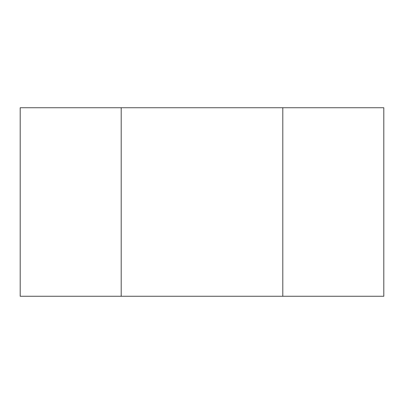 <?xml version="1.0" encoding="UTF-8"?>
<svg xmlns="http://www.w3.org/2000/svg" width="404" height="404" viewBox="0 0 404 404"><rect width="100%" height="100%" fill="white"/><g stroke="black" fill="none" stroke-linecap="round" stroke-linejoin="round"><path stroke-width="0.61" d="M20.2 296.268L20.2 107.732L121.2 107.732L121.2 296.268L282.8 296.268L282.8 107.732L121.2 107.732L383.8 107.732L282.8 107.732L282.8 296.268L383.8 296.268L20.2 296.268L121.2 296.268L121.2 107.732L20.2 107.732L20.2 296.268M282.8 296.268L383.8 296.268L282.8 296.268M383.8 296.268L383.8 107.732"/></g></svg>
